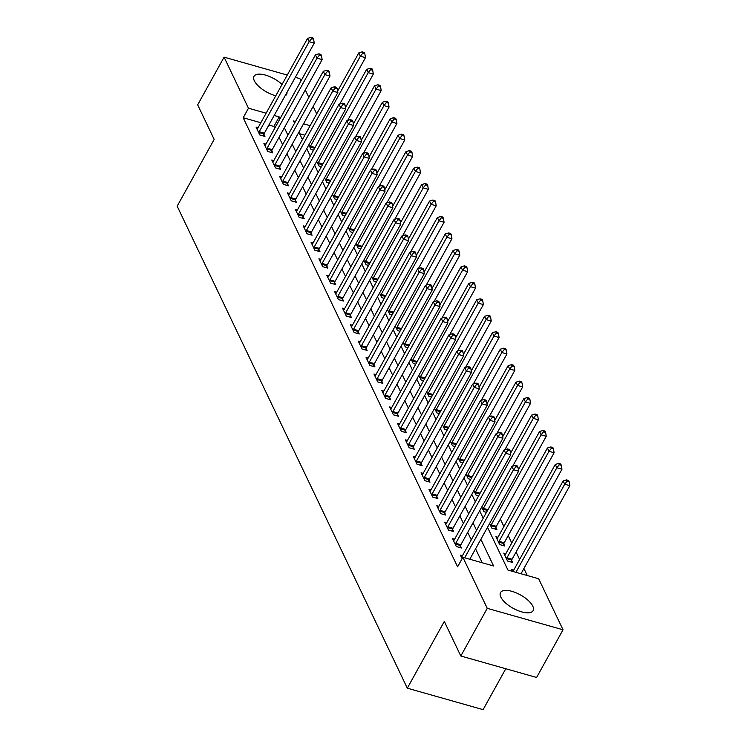 <?xml version="1.0" encoding="UTF-8"?>
<svg xmlns="http://www.w3.org/2000/svg" width="747" height="747" viewBox="0 0 747 747"><rect width="100%" height="100%" fill="white"/><g stroke="black" fill="none" stroke-linecap="round" stroke-linejoin="round"><path stroke-width="1.12" d="M500.826 597.086A18.638 7.619 -151 0 1 500.509 592.576A18.638 7.619 -151 0 1 516.177 592.847A18.638 7.619 -151 0 1 532.779 606.134A18.638 7.619 -151 0 1 533.106 610.644A18.638 7.619 -151 0 1 517.438 610.374A18.638 7.619 -151 0 1 500.826 597.086M275.774 95.775A18.638 7.619 -151 0 1 254.344 80.825A18.638 7.619 -151 0 1 254.017 76.315A18.638 7.619 -151 0 1 265.624 75.139A18.638 7.619 -151 0 1 282.049 84.448M505.775 668.742L483.094 709.65L407.311 688.183L177.17 206.172L214.165 139.418L197.666 104.841L224.091 57.164L287.259 75.055M295.317 77.333L299.874 78.631L300.985 80.937M305.299 89.976L308.838 97.399M313.152 106.438L316.7 113.861M527.289 575.535L523.927 568.495M519.613 559.456L516.065 552.033M511.751 542.994L508.203 535.571M503.889 526.532L500.35 519.109M487.52 527.289L507.941 570.054L538.662 578.757L563.033 629.786L487.249 608.329L462.879 557.29L493.599 565.993L480.863 539.306M487.249 608.329L460.815 656.006L536.598 677.473L563.033 629.786M287.016 92.311A18.638 7.619 -151 0 1 286.615 94.383A18.638 7.619 -151 0 1 285.074 95.812M304.869 135.207L299.612 133.722M308.828 144.881L311.023 149.475L313.553 150.194M316.691 161.343L318.885 165.946L321.406 166.656M324.553 177.805L326.747 182.408L329.268 183.118M332.406 194.267L334.609 198.87L337.13 199.58M340.268 210.729L342.462 215.332L344.993 216.042M348.13 227.191L350.324 231.794L352.845 232.504M355.992 243.653L358.187 248.256L360.708 248.966M363.854 260.115L366.049 264.718L368.57 265.428M371.707 276.586L373.902 281.18L376.432 281.89M379.569 293.048L381.764 297.642L384.294 298.352M387.432 309.51L389.626 314.104L392.147 314.814M395.294 325.972L397.488 330.566L400.009 331.276M403.147 342.434L405.341 347.028L407.871 347.747M411.009 358.896L413.203 363.49L415.734 364.209M418.871 375.358L421.065 379.952L423.586 380.671M426.733 391.82L428.927 396.414L431.449 397.133M434.586 408.282L436.78 412.876L439.311 413.595M442.448 424.744L444.642 429.338L447.173 430.057M450.31 441.206L452.505 445.8L455.026 446.519M458.172 457.668L460.367 462.262L462.888 462.981M466.035 474.13L468.229 478.724L470.75 479.443M473.887 490.592L476.082 495.186L478.612 495.905M481.75 507.054L483.944 511.648L486.465 512.367M489.612 523.516L491.806 528.11L496.923 529.567L495.905 527.419M497.95 537.252L495.896 536.673L499.668 544.572L504.785 546.029L503.758 543.881M505.803 553.723L503.749 553.135L507.521 561.034L512.647 562.491L511.62 560.343M513.665 570.185L511.611 569.597L512.442 571.324M260.824 122.732L243.177 117.737L457.594 566.833L462.879 557.29M482.226 562.771L475.578 548.84M471.264 539.801L467.715 532.378M463.401 523.339L459.853 515.916M455.539 506.877L451.991 499.454M447.677 490.415L444.138 482.992M439.824 473.953L436.276 466.53M431.962 457.491L428.414 450.067M424.1 441.029L420.552 433.605M416.238 424.567L412.689 417.143M408.376 408.105L404.837 400.681M400.523 391.643L396.974 384.219M392.661 375.181L389.112 367.757M384.798 358.719L381.25 351.295M376.936 342.257L373.397 334.833M369.083 325.795L365.535 318.362M361.221 309.333L357.673 301.9M353.359 292.871L349.811 285.438M345.497 276.409L341.958 268.976M337.644 259.947L334.096 252.514M329.782 243.485L326.234 236.052M321.92 227.023L318.371 219.59M314.057 210.561L310.509 203.128M306.205 194.099L302.656 186.666M298.342 177.637L294.794 170.204M290.48 161.175L286.932 153.742M282.618 144.713L279.07 137.28M274.756 128.241L273.897 126.439L268.883 125.02M258.098 127.653L256.044 127.074L259.816 134.974L264.942 136.43L263.915 134.283M265.96 144.124L263.906 143.536L267.678 151.436L272.795 152.892L271.777 150.745M273.822 160.586L271.768 159.998L275.54 167.898L280.657 169.354L279.639 167.207M281.684 177.048L279.63 176.46L283.402 184.369L288.519 185.816L287.492 183.669M289.537 193.51L287.483 192.922L291.255 200.831L296.382 202.278L295.354 200.131M297.399 209.972L295.345 209.384L299.117 217.293L304.234 218.74L303.217 216.593M305.262 226.434L303.207 225.846L306.98 233.755L312.097 235.202L311.079 233.064M313.124 242.896L311.069 242.308L314.842 250.217L319.959 251.664L318.932 249.526M320.977 259.358L318.922 258.77L322.695 266.679L327.821 268.126L326.794 265.988M328.839 275.82L326.784 275.241L330.557 283.141L335.683 284.588L334.656 282.45M336.701 292.282L334.647 291.703L338.419 299.603L343.536 301.05L342.518 298.912M344.563 308.744L342.509 308.166L346.281 316.065L351.398 317.512L350.38 315.374M352.425 325.206L350.362 324.628L354.134 332.527L359.26 333.974L358.233 331.836M360.278 341.668L358.224 341.09L361.996 348.989L367.122 350.436L366.095 348.298M368.14 358.13L366.086 357.552L369.858 365.451L374.975 366.898L373.958 364.76M376.002 374.592L373.948 374.014L377.721 381.913L382.837 383.36L381.82 381.222M383.865 391.055L381.801 390.476L385.583 398.375L390.7 399.822L389.673 397.684M391.717 407.517L389.663 406.938L393.436 414.837L398.562 416.284L397.535 414.146M399.58 423.979L397.525 423.4L401.298 431.299L406.415 432.746L405.397 430.608M407.442 440.441L405.388 439.862L409.16 447.761L414.277 449.208L413.259 447.07M415.304 456.903L413.25 456.324L417.022 464.223L422.139 465.67L421.112 463.532M423.157 473.365L421.103 472.786L424.875 480.685L430.001 482.142L428.974 479.994M431.019 489.827L428.965 489.248L432.737 497.147L437.863 498.604L436.836 496.456M438.881 506.289L436.827 505.71L440.599 513.609L445.716 515.066L444.698 512.918M446.743 522.751L444.689 522.172L448.461 530.071L453.578 531.528L452.561 529.38M454.606 539.213L452.542 538.634L456.314 546.533L461.441 547.99L460.413 545.842M462.458 555.675L460.404 555.096L462.113 558.672M460.815 656.006L444.306 621.439L407.311 688.183M243.177 117.737L248.462 108.203L224.091 57.164M280.05 118.708L279.182 116.896L274.168 115.477M266.119 113.199L248.462 108.203M476.549 530.267L473 522.844M468.686 513.805L465.138 506.382M460.824 497.343L457.276 489.92M452.962 480.881L449.423 473.458M445.109 464.419L441.561 456.996M437.247 447.957L433.699 440.534M429.385 431.495L425.837 424.063M421.523 415.033L417.984 407.601M413.67 398.571L410.122 391.139M405.808 382.109L402.26 374.677M397.946 365.647L394.397 358.215M390.083 349.185L386.535 341.752M382.231 332.723L378.682 325.29M374.368 316.261L370.82 308.828M366.506 299.799L362.958 292.366M358.644 283.337L355.096 275.904M350.782 266.875L347.243 259.442M342.929 250.413L339.381 242.98M335.067 233.942L331.519 226.518M327.205 217.48L323.656 210.056M319.342 201.018L315.804 193.594M311.49 184.556L307.941 177.132M303.627 168.094L300.079 160.67M295.765 151.632L292.217 144.208M287.903 135.17L284.355 127.746M295.476 121.518L293.524 120.958L294.57 123.152M298.884 132.191L302.423 139.614M306.737 148.653L310.285 156.076M314.599 165.115L318.147 172.538M322.461 181.577L326.009 189M330.323 198.039L333.872 205.462M338.186 214.501L341.724 221.924M346.038 230.963L349.587 238.396M353.901 247.425L357.449 254.858M361.763 263.887L365.311 271.32M369.625 280.349L373.164 287.782M377.478 296.811L381.026 304.244M385.34 313.273L388.888 320.706M393.202 329.735L396.75 337.168M401.064 346.197L404.603 353.63M408.917 362.659L412.465 370.092M416.779 379.121L420.328 386.554M424.641 395.583L428.19 403.016M432.504 412.045L436.052 419.478M440.356 428.517L443.905 435.94M448.219 444.979L451.767 452.402M456.081 461.441L459.629 468.864M463.943 477.903L467.491 485.326M471.805 494.365L475.344 501.788M479.658 510.827L483.206 518.25M310.154 125.673L303.534 123.797M273.897 126.439L279.182 116.896M259.246 131.715L264.363 133.171L314.263 43.149L309.146 41.701L259.246 131.715A2.39 1.083 -74.2 0 0 258.901 132.527L258.798 132.835M311.583 38.667L313.628 39.246L313.002 37.929L310.957 37.35L311.583 38.667L309.146 41.701L307.577 38.405L257.678 128.428A2.39 1.083 -74.2 0 1 257.239 129.044L257.071 129.222M264.363 133.171A2.39 1.083 -74.2 0 0 264.018 133.974L263.355 135.982M314.263 43.149L313.628 39.246M310.957 37.35L307.577 38.405M339.773 104.02L365.47 57.65L360.353 56.202L358.784 52.906L337.616 91.097M310.005 147.336L310.108 147.028A2.39 1.083 105.8 0 1 310.453 146.225L360.353 56.202L362.79 53.168L364.835 53.747L364.209 52.43L362.164 51.851L362.79 53.168M358.784 52.906L362.164 51.851M364.835 53.747L365.47 57.65M267.109 148.186L272.225 149.633L322.125 59.611L317.008 58.163L267.109 148.186A2.39 1.083 -74.2 0 0 266.754 148.989L266.651 149.297M319.445 55.129L321.49 55.708L320.865 54.391L318.82 53.812L319.445 55.129L317.008 58.163L315.43 54.867L265.53 144.89A2.39 1.083 -74.2 0 1 265.092 145.506L264.933 145.684M272.225 149.633A2.39 1.083 -74.2 0 0 271.88 150.436L271.217 152.444M322.125 59.611L321.49 55.708M318.82 53.812L315.43 54.867M274.971 164.648L280.088 166.095L329.987 76.073L324.861 74.625L274.971 164.648A2.39 1.083 -74.2 0 0 274.616 165.451L274.513 165.759M327.307 71.591L329.352 72.17L328.727 70.853L326.672 70.274L327.307 71.591L324.861 74.625L323.292 71.329L273.393 161.352A2.39 1.083 -74.2 0 1 272.954 161.968L272.786 162.146M280.088 166.095A2.39 1.083 -74.2 0 0 279.742 166.898L279.079 168.906M329.987 76.073L329.352 72.17M326.672 70.274L323.292 71.329M282.824 181.11L287.95 182.557L337.849 92.535L332.723 91.087L282.824 181.11A2.39 1.083 -74.2 0 0 282.478 181.913L282.375 182.221M335.16 88.053L337.214 88.632L336.58 87.315L334.535 86.736L335.16 88.053L332.723 91.087L331.154 87.791L281.255 177.814A2.39 1.083 -74.2 0 1 280.816 178.43L280.648 178.608M287.95 182.557A2.39 1.083 -74.2 0 0 287.595 183.36L286.941 185.368M337.849 92.535L337.214 88.632M334.535 86.736L331.154 87.791M347.626 120.482L373.332 74.112L368.215 72.664L366.637 69.368L345.469 107.559M317.858 163.798L317.961 163.49A2.39 1.083 105.8 0 1 318.315 162.687L368.215 72.664L370.652 69.63L372.697 70.209L372.071 68.892L370.026 68.313L370.652 69.63M366.637 69.368L370.026 68.313M372.697 70.209L373.332 74.112M355.488 136.944L381.194 90.574L376.068 89.126L374.499 85.83L353.331 124.021M325.72 180.26L325.823 179.952A2.39 1.083 105.8 0 1 326.178 179.149L376.068 89.126L378.514 86.092L380.559 86.671L379.934 85.354L377.879 84.775L378.514 86.092M374.499 85.83L377.879 84.775M380.559 86.671L381.194 90.574M363.35 153.406L389.056 107.036L383.93 105.588L382.361 102.292L361.193 140.483M333.582 196.722L333.685 196.414A2.39 1.083 105.8 0 1 334.03 195.611L383.93 105.588L386.367 102.554L388.421 103.133L387.786 101.816L385.741 101.237L386.367 102.554M382.361 102.292L385.741 101.237M388.421 103.133L389.056 107.036M290.686 197.572L295.803 199.019L345.702 108.997L340.585 107.549L290.686 197.572A2.39 1.083 -74.2 0 0 290.34 198.375L290.238 198.683M343.022 104.515L345.077 105.094L344.442 103.777L342.397 103.198L343.022 104.515L340.585 107.549L339.017 104.253L289.117 194.276A2.39 1.083 -74.2 0 1 288.678 194.892L288.51 195.07M295.803 199.019A2.39 1.083 -74.2 0 0 295.457 199.822L294.794 201.83M345.702 108.997L345.077 105.094M342.397 103.198L339.017 104.253M371.212 169.868L396.909 123.498L391.792 122.05L390.223 118.754L369.055 156.945M341.444 213.184L341.547 212.876A2.39 1.083 105.8 0 1 341.893 212.073L391.792 122.05L394.229 119.016L396.283 119.595L395.649 118.278L393.604 117.699L394.229 119.016M390.223 118.754L393.604 117.699M396.283 119.595L396.909 123.498M298.548 214.034L303.665 215.481L353.564 125.459L348.447 124.011L298.548 214.034A2.39 1.083 -74.2 0 0 298.193 214.837L298.1 215.145M350.885 120.977L352.929 121.556L352.304 120.239L350.259 119.66L350.885 120.977L348.447 124.011L346.869 120.715L296.979 210.738A2.39 1.083 -74.2 0 1 296.531 211.354L296.372 211.532M303.665 215.481A2.39 1.083 -74.2 0 0 303.319 216.285L302.656 218.292M353.564 125.459L352.929 121.556M350.259 119.66L346.869 120.715M306.41 230.496L311.527 231.944L361.427 141.921L356.31 140.473L306.41 230.496A2.39 1.083 -74.2 0 0 306.055 231.299L305.953 231.607M358.747 137.439L360.792 138.018L360.166 136.701L358.112 136.122L358.747 137.439L356.31 140.473L354.732 137.177L304.832 227.2A2.39 1.083 -74.2 0 1 304.393 227.816L304.225 227.994M311.527 231.944A2.39 1.083 -74.2 0 0 311.182 232.747L310.519 234.754M361.427 141.921L360.792 138.018M358.112 136.122L354.732 137.177M314.263 246.958L319.389 248.406L369.289 158.383L364.162 156.935L314.263 246.958A2.39 1.083 -74.2 0 0 313.917 247.761L313.815 248.069M366.609 153.901L368.654 154.48L368.028 153.163L365.974 152.584L366.609 153.901L364.162 156.935L362.594 153.639L312.694 243.662A2.39 1.083 -74.2 0 1 312.255 244.278L312.087 244.456M319.389 248.406A2.39 1.083 -74.2 0 0 319.034 249.209L318.381 251.216M369.289 158.383L368.654 154.48M365.974 152.584L362.594 153.639M322.125 263.42L327.251 264.868L377.142 174.845L372.025 173.397L322.125 263.42A2.39 1.083 -74.2 0 0 321.78 264.223L321.677 264.531M374.462 170.363L376.516 170.942L375.881 169.625L373.836 169.046L374.462 170.363L372.025 173.397L370.456 170.101L320.556 260.124A2.39 1.083 -74.2 0 1 320.118 260.74L319.949 260.918M327.251 264.868A2.39 1.083 -74.2 0 0 326.897 265.68L326.234 267.678M377.142 174.845L376.516 170.942M373.836 169.046L370.456 170.101M329.987 279.882L335.104 281.33L385.004 191.307L379.887 189.859L329.987 279.882A2.39 1.083 -74.2 0 0 329.642 280.685L329.539 280.993M382.324 186.825L384.369 187.413L383.743 186.087L381.698 185.508L382.324 186.825L379.887 189.859L378.318 186.573L328.419 276.586A2.39 1.083 -74.2 0 1 327.97 277.202L327.812 277.38M335.104 281.33A2.39 1.083 -74.2 0 0 334.759 282.142L334.096 284.14M385.004 191.307L384.369 187.413M381.698 185.508L378.318 186.573M379.074 186.33L404.771 139.96L399.654 138.512L398.076 135.216L376.908 173.407M349.297 229.646L349.4 229.338A2.39 1.083 105.8 0 1 349.755 228.535L399.654 138.512L402.091 135.478L404.136 136.057L403.511 134.74L401.466 134.161L402.091 135.478M398.076 135.216L401.466 134.161M404.136 136.057L404.771 139.96M386.927 202.792L412.633 156.422L407.517 154.974L405.938 151.678L384.77 189.869M357.159 246.108L357.262 245.8A2.39 1.083 105.8 0 1 357.617 244.997L407.517 154.974L409.954 151.94L411.999 152.519L411.373 151.202L409.319 150.623L409.954 151.94M405.938 151.678L409.319 150.623M411.999 152.519L412.633 156.422M394.789 219.254L420.496 172.884L415.369 171.436L413.801 168.14L392.633 206.331M365.022 262.57L365.124 262.262A2.39 1.083 105.8 0 1 365.47 261.459L415.369 171.436L417.806 168.402L419.861 168.99L419.226 167.664L417.181 167.085L417.806 168.402M413.801 168.14L417.181 167.085M419.861 168.99L420.496 172.884M402.652 235.716L428.348 189.346L423.232 187.899L421.663 184.612L400.495 222.793M372.884 279.033L372.986 278.724A2.39 1.083 105.8 0 1 373.332 277.921L423.232 187.899L425.669 184.864L427.723 185.452L427.088 184.135L425.043 183.547L425.669 184.864M421.663 184.612L425.043 183.547M427.723 185.452L428.348 189.346M410.514 252.178L436.211 205.808L431.094 204.361L429.516 201.074L408.357 239.255M380.746 295.495L380.839 295.186A2.39 1.083 105.8 0 1 381.194 294.383L431.094 204.361L433.531 201.326L435.576 201.914L434.95 200.598L432.905 200.009L433.531 201.326M429.516 201.074L432.905 200.009M435.576 201.914L436.211 205.808M337.849 296.344L342.966 297.792L392.866 207.769L387.749 206.321L337.849 296.344A2.39 1.083 -74.2 0 0 337.495 297.147L337.392 297.455M390.186 203.287L392.231 203.875L391.605 202.558L389.551 201.97L390.186 203.287L387.749 206.321L386.171 203.035L336.271 293.048A2.39 1.083 -74.2 0 1 335.833 293.664L335.664 293.842M342.966 297.792A2.39 1.083 -74.2 0 0 342.621 298.604L341.958 300.602M392.866 207.769L392.231 203.875M389.551 201.97L386.171 203.035M418.367 268.64L444.073 222.279L438.956 220.823L437.378 217.536L416.21 255.717M388.599 311.957L388.701 311.648A2.39 1.083 105.8 0 1 389.056 310.845L438.956 220.823L441.393 217.788L443.438 218.376L442.812 217.06L440.758 216.471L441.393 217.788M437.378 217.536L440.758 216.471M443.438 218.376L444.073 222.279M345.702 312.806L350.829 314.254L400.728 224.231L395.602 222.783L345.702 312.806A2.39 1.083 -74.2 0 0 345.357 313.609L345.254 313.917M398.048 219.749L400.093 220.337L399.468 219.02L397.413 218.432L398.048 219.749L395.602 222.783L394.033 219.497L344.134 309.51A2.39 1.083 -74.2 0 1 343.695 310.126L343.527 310.304M350.829 314.254A2.39 1.083 -74.2 0 0 350.474 315.066L349.82 317.064M400.728 224.231L400.093 220.337M397.413 218.432L394.033 219.497M426.229 285.102L451.935 238.741L446.809 237.285L445.24 233.998L424.072 272.179M396.461 328.419L396.564 328.11A2.39 1.083 105.8 0 1 396.909 327.307L446.809 237.285L449.255 234.259L451.3 234.838L450.674 233.522L448.62 232.933L449.255 234.259M445.24 233.998L448.62 232.933M451.3 234.838L451.935 238.741M353.564 329.268L358.691 330.716L408.59 240.702L403.464 239.245L353.564 329.268A2.39 1.083 -74.2 0 0 353.219 330.071L353.116 330.379M405.901 236.22L407.955 236.799L407.32 235.482L405.276 234.894L405.901 236.22L403.464 239.245L401.895 235.959L351.996 325.972A2.39 1.083 -74.2 0 1 351.557 326.588L351.389 326.766M358.691 330.716A2.39 1.083 -74.2 0 0 358.336 331.528L357.673 333.526M408.59 240.702L407.955 236.799M405.276 234.894L401.895 235.959M434.091 301.564L459.797 255.203L454.671 253.747L453.102 250.46L431.934 288.641M404.323 344.89L404.426 344.572A2.39 1.083 105.8 0 1 404.771 343.769L454.671 253.747L457.108 250.721L459.162 251.3L458.527 249.984L456.482 249.405L457.108 250.721M453.102 250.46L456.482 249.405M459.162 251.3L459.797 255.203M361.427 345.73L366.544 347.178L416.443 257.164L411.326 255.707L361.427 345.73A2.39 1.083 -74.2 0 0 361.081 346.533L360.978 346.841M413.763 252.682L415.808 253.261L415.183 251.944L413.138 251.365L413.763 252.682L411.326 255.707L409.758 252.421L359.858 342.434A2.39 1.083 -74.2 0 1 359.419 343.05L359.251 343.228M366.544 347.178A2.39 1.083 -74.2 0 0 366.198 347.99L365.535 349.988M416.443 257.164L415.808 253.261M413.138 251.365L409.758 252.421M441.953 318.035L467.65 271.665L462.533 270.209L460.964 266.922L439.796 305.103M412.185 361.352L412.288 361.034A2.39 1.083 105.8 0 1 412.633 360.231L462.533 270.209L464.97 267.183L467.015 267.762L466.389 266.446L464.345 265.867L464.97 267.183M460.964 266.922L464.345 265.867M467.015 267.762L467.65 271.665M369.289 362.192L374.406 363.64L424.305 273.626L419.188 272.169L369.289 362.192A2.39 1.083 -74.2 0 0 368.934 362.995L368.831 363.313M421.625 269.144L423.67 269.723L423.045 268.406L421 267.828L421.625 269.144L419.188 272.169L417.61 268.883L367.711 358.896A2.39 1.083 -74.2 0 1 367.272 359.512L367.113 359.69M374.406 363.64A2.39 1.083 -74.2 0 0 374.06 364.452L373.397 366.45M424.305 273.626L423.67 269.723M421 267.828L417.61 268.883M449.806 334.497L475.512 288.127L470.395 286.671L468.817 283.384L447.649 321.565M420.038 377.814L420.141 377.506A2.39 1.083 105.8 0 1 420.496 376.693L470.395 286.671L472.832 283.645L474.877 284.224L474.252 282.908L472.207 282.329L472.832 283.645M468.817 283.384L472.207 282.329M474.877 284.224L475.512 288.127M377.151 378.654L382.268 380.102L432.168 290.088L427.041 288.631L377.151 378.654A2.39 1.083 -74.2 0 0 376.796 379.457L376.693 379.775M429.488 285.606L431.533 286.185L430.907 284.868L428.853 284.29L429.488 285.606L427.041 288.631L425.473 285.345L375.573 375.358A2.39 1.083 -74.2 0 1 375.134 375.974L374.966 376.152M382.268 380.102A2.39 1.083 -74.2 0 0 381.922 380.914L381.259 382.912M432.168 290.088L431.533 286.185M428.853 284.29L425.473 285.345M457.668 350.959L483.374 304.589L478.248 303.133L476.679 299.846L455.511 338.027M427.9 394.276L428.003 393.968A2.39 1.083 105.8 0 1 428.348 393.155L478.248 303.133L480.694 300.107L482.739 300.686L482.114 299.37L480.06 298.791L480.694 300.107M476.679 299.846L480.06 298.791M482.739 300.686L483.374 304.589M385.004 395.116L390.13 396.564L440.03 306.55L434.903 305.093L385.004 395.116A2.39 1.083 -74.2 0 0 384.658 395.929L384.556 396.237M437.34 302.068L439.395 302.647L438.76 301.33L436.715 300.752L437.34 302.068L434.903 305.093L433.335 301.807L383.435 391.82A2.39 1.083 -74.2 0 1 382.996 392.446L382.828 392.614M390.13 396.564A2.39 1.083 -74.2 0 0 389.775 397.376L389.122 399.374M440.03 306.55L439.395 302.647M436.715 300.752L433.335 301.807M392.866 411.578L397.983 413.026L447.883 323.012L442.766 321.555L392.866 411.578A2.39 1.083 -74.2 0 0 392.52 412.391L392.418 412.699M445.203 318.53L447.257 319.109L446.622 317.792L444.577 317.214L445.203 318.53L442.766 321.555L441.197 318.269L391.297 408.292A2.39 1.083 -74.2 0 1 390.858 408.908L390.69 409.076M397.983 413.026A2.39 1.083 -74.2 0 0 397.637 413.838L396.974 415.836M447.883 323.012L447.257 319.109M444.577 317.214L441.197 318.269M400.728 428.04L405.845 429.488L455.745 339.474L450.628 338.017L400.728 428.04A2.39 1.083 -74.2 0 0 400.373 428.853L400.28 429.161M453.065 334.992L455.11 335.571L454.484 334.254L452.439 333.676L453.065 334.992L450.628 338.017L449.05 334.731L399.15 424.754A2.39 1.083 -74.2 0 1 398.711 425.37L398.553 425.538M405.845 429.488A2.39 1.083 -74.2 0 0 405.5 430.3L404.837 432.298M455.745 339.474L455.11 335.571M452.439 333.676L449.05 334.731M408.59 444.502L413.707 445.959L463.607 355.936L458.49 354.48L408.59 444.502A2.39 1.083 -74.2 0 0 408.236 445.315L408.133 445.623M460.927 351.454L462.972 352.033L462.346 350.716L460.292 350.138L460.927 351.454L458.49 354.48L456.912 351.193L407.012 441.216A2.39 1.083 -74.2 0 1 406.573 441.832L406.405 442M413.707 445.959A2.39 1.083 -74.2 0 0 413.362 446.762L412.699 448.76M463.607 355.936L462.972 352.033M460.292 350.138L456.912 351.193M416.443 460.964L421.569 462.421L471.469 372.398L466.343 370.951L416.443 460.964A2.39 1.083 -74.2 0 0 416.098 461.777L415.995 462.085M468.78 367.916L470.834 368.495L470.208 367.179L468.154 366.6L468.78 367.916L466.343 370.951L464.774 367.655L414.874 457.678A2.39 1.083 -74.2 0 1 414.436 458.294L414.268 458.462M421.569 462.421A2.39 1.083 -74.2 0 0 421.215 463.224L420.561 465.232M471.469 372.398L470.834 368.495M468.154 366.6L464.774 367.655M424.305 477.426L429.432 478.883L479.322 388.86L474.205 387.413L424.305 477.426A2.39 1.083 -74.2 0 0 423.96 478.239L423.857 478.547M476.642 384.378L478.696 384.957L478.061 383.641L476.016 383.062L476.642 384.378L474.205 387.413L472.636 384.117L422.737 474.14A2.39 1.083 -74.2 0 1 422.298 474.756L422.13 474.924M429.432 478.883A2.39 1.083 -74.2 0 0 429.077 479.686L428.414 481.694M479.322 388.86L478.696 384.957M476.016 383.062L472.636 384.117M432.168 493.888L437.284 495.345L487.184 405.322L482.067 403.875L432.168 493.888A2.39 1.083 -74.2 0 0 431.822 494.701L431.719 495.009M484.504 400.84L486.549 401.419L485.923 400.103L483.879 399.524L484.504 400.84L482.067 403.875L480.489 400.579L430.599 490.602A2.39 1.083 -74.2 0 1 430.151 491.218L429.992 491.386M437.284 495.345A2.39 1.083 -74.2 0 0 436.939 496.148L436.276 498.156M487.184 405.322L486.549 401.419M483.879 399.524L480.489 400.579M440.03 510.35L445.147 511.807L495.046 421.784L489.929 420.337L440.03 510.35A2.39 1.083 -74.2 0 0 439.675 511.163L439.572 511.471M492.366 417.302L494.411 417.881L493.786 416.565L491.731 415.986L492.366 417.302L489.929 420.337L488.351 417.041L438.452 507.064A2.39 1.083 -74.2 0 1 438.013 507.68L437.845 507.848M445.147 511.807A2.39 1.083 -74.2 0 0 444.801 512.61L444.138 514.618M495.046 421.784L494.411 417.881M491.731 415.986L488.351 417.041M447.883 526.812L453.009 528.269L502.908 438.246L497.782 436.799L447.883 526.812A2.39 1.083 -74.2 0 0 447.537 527.625L447.434 527.933M500.229 433.764L502.273 434.343L501.648 433.027L499.594 432.448L500.229 433.764L497.782 436.799L496.213 433.503L446.314 523.526A2.39 1.083 -74.2 0 1 445.875 524.142L445.707 524.319M453.009 528.269A2.39 1.083 -74.2 0 0 452.654 529.072L452 531.08M502.908 438.246L502.273 434.343M499.594 432.448L496.213 433.503M455.745 543.274L460.871 544.731L510.771 454.708L505.644 453.261L455.745 543.274A2.39 1.083 -74.2 0 0 455.399 544.087L455.296 544.395M508.081 450.226L510.136 450.805L509.501 449.489L507.456 448.91L508.081 450.226L505.644 453.261L504.076 449.965L454.176 539.988A2.39 1.083 -74.2 0 1 453.737 540.604L453.569 540.781M460.871 544.731A2.39 1.083 -74.2 0 0 460.516 545.534L459.853 547.542M510.771 454.708L510.136 450.805M507.456 448.91L504.076 449.965M469.798 559.251L518.623 471.17L513.506 469.723L464.681 557.804M515.944 466.688L517.988 467.267L517.363 465.951L515.318 465.372L515.944 466.688L513.506 469.723L511.938 466.427L462.038 556.45A2.39 1.083 -74.2 0 1 461.59 557.066L461.431 557.243M518.623 471.17L517.988 467.267M515.318 465.372L511.938 466.427M465.53 367.421L491.237 321.051L486.11 319.595L484.542 316.308L463.373 354.498M435.762 410.738L435.865 410.43A2.39 1.083 105.8 0 1 436.211 409.617L486.11 319.595L488.547 316.569L490.602 317.148L489.967 315.832L487.922 315.253L488.547 316.569M484.542 316.308L487.922 315.253M490.602 317.148L491.237 321.051M473.393 383.883L499.089 337.513L493.972 336.057L492.404 332.77L471.236 370.96M443.625 427.2L443.727 426.892A2.39 1.083 105.8 0 1 444.073 426.079L493.972 336.057L496.41 333.031L498.464 333.61L497.829 332.294L495.784 331.715L496.41 333.031M492.404 332.77L495.784 331.715M498.464 333.61L499.089 337.513M481.245 400.345L506.952 353.975L501.835 352.528L500.257 349.232L479.088 387.422M451.477 443.662L451.58 443.354A2.39 1.083 105.8 0 1 451.935 442.541L501.835 352.528L504.272 349.493L506.317 350.072L505.691 348.756L503.646 348.177L504.272 349.493M500.257 349.232L503.646 348.177M506.317 350.072L506.952 353.975M489.108 416.807L514.814 370.437L509.687 368.99L508.119 365.694L486.951 403.884M459.34 460.124L459.442 459.816A2.39 1.083 105.8 0 1 459.797 459.003L509.687 368.99L512.134 365.955L514.179 366.534L513.553 365.218L511.499 364.639L512.134 365.955M508.119 365.694L511.499 364.639M514.179 366.534L514.814 370.437M496.97 433.269L522.676 386.899L517.55 385.452L515.981 382.156L494.813 420.346M467.202 476.586L467.305 476.278A2.39 1.083 105.8 0 1 467.65 475.465L517.55 385.452L519.987 382.417L522.041 382.996L521.406 381.68L519.361 381.101L519.987 382.417M515.981 382.156L519.361 381.101M522.041 382.996L522.676 386.899M504.832 449.731L530.529 403.361L525.412 401.914L523.843 398.618L502.675 436.808M475.064 493.048L475.167 492.74A2.39 1.083 105.8 0 1 475.512 491.928L525.412 401.914L527.849 398.879L529.903 399.458L529.268 398.142L527.223 397.563L527.849 398.879M523.843 398.618L527.223 397.563M529.903 399.458L530.529 403.361M512.694 466.193L538.391 419.823L533.274 418.376L531.696 415.08L510.528 453.27M482.926 509.51L483.02 509.202A2.39 1.083 105.8 0 1 483.374 508.39L533.274 418.376L535.711 415.341L537.756 415.92L537.13 414.604L535.085 414.025L535.711 415.341M531.696 415.08L535.085 414.025M537.756 415.92L538.391 419.823M495.345 529.119L496.008 527.111A2.39 1.083 105.8 0 1 496.353 526.308L546.253 436.285L541.136 434.838L539.558 431.542L518.39 469.732M490.779 525.972L490.882 525.664A2.39 1.083 105.8 0 1 491.237 524.852L541.136 434.838L543.573 431.803L545.618 432.382L544.993 431.066L542.938 430.487L543.573 431.803M539.558 431.542L542.938 430.487M545.618 432.382L546.253 436.285M503.207 545.581L503.861 543.573A2.39 1.083 105.8 0 1 504.216 542.77L554.115 452.747L548.989 451.3L547.42 448.004L497.521 538.027A2.39 1.083 105.8 0 1 497.082 538.643L496.914 538.82M498.641 542.434L498.744 542.126A2.39 1.083 105.8 0 1 499.089 541.314L548.989 451.3L551.435 448.265L553.48 448.844L552.855 447.528L550.8 446.949L551.435 448.265M547.42 448.004L550.8 446.949M553.48 448.844L554.115 452.747M511.06 562.043L511.723 560.035A2.39 1.083 105.8 0 1 512.078 559.232L561.968 469.209L556.851 467.762L555.282 464.466L505.383 554.489A2.39 1.083 105.8 0 1 504.944 555.105L504.776 555.282M506.503 558.896L506.606 558.588A2.39 1.083 105.8 0 1 506.952 557.776L556.851 467.762L559.288 464.727L561.342 465.306L560.708 463.99L558.663 463.411L559.288 464.727M555.282 464.466L558.663 463.411M561.342 465.306L561.968 469.209M521.004 573.752L569.83 485.671L564.713 484.224L563.145 480.928L513.245 570.951A2.39 1.083 105.8 0 1 512.9 571.455M515.888 572.305L564.713 484.224L567.15 481.189L569.195 481.768L568.57 480.452L566.525 479.873L567.15 481.189M563.145 480.928L566.525 479.873M569.195 481.768L569.83 485.671M258.901 132.527L264.018 133.974M314.599 148.298L310.108 147.028M315.029 147.514L310.453 146.225M266.754 148.989L271.88 150.436M274.616 165.451L279.742 166.898M282.478 181.913L287.595 183.36M322.461 164.76L317.961 163.49M322.891 163.976L318.315 162.687M330.323 181.222L325.823 179.952M330.753 180.447L326.178 179.149M338.176 197.684L333.685 196.414M338.615 196.909L334.03 195.611M290.34 198.375L295.457 199.822M346.038 214.146L341.547 212.876M346.477 213.371L341.893 212.073M298.193 214.837L303.319 216.285M306.055 231.299L311.182 232.747M313.917 247.761L319.034 249.209M321.78 264.223L326.897 265.68M329.642 280.685L334.759 282.142M353.901 230.618L349.4 229.338M354.33 229.833L349.755 228.535M361.763 247.08L357.262 245.8M362.192 246.295L357.617 244.997M369.616 263.542L365.124 262.262M370.054 262.757L365.47 261.459M377.478 280.004L372.986 278.724M377.917 279.219L373.332 277.921M385.34 296.466L380.839 295.186M385.769 295.681L381.194 294.383M337.495 297.147L342.621 298.604M393.202 312.928L388.701 311.648M393.632 312.143L389.056 310.845M345.357 313.609L350.474 315.066M401.055 329.39L396.564 328.11M401.494 328.605L396.909 327.307M353.219 330.071L358.336 331.528M408.917 345.852L404.426 344.572M409.356 345.067L404.771 343.769M361.081 346.533L366.198 347.99M416.779 362.314L412.288 361.034M417.209 361.529L412.633 360.231M368.934 362.995L374.06 364.452M424.641 378.776L420.141 377.506M425.071 377.991L420.496 376.693M376.796 379.457L381.922 380.914M432.504 395.238L428.003 393.968M432.933 394.453L428.348 393.155M384.658 395.929L389.775 397.376M392.52 412.391L397.637 413.838M400.373 428.853L405.5 430.3M408.236 445.315L413.362 446.762M416.098 461.777L421.215 463.224M423.96 478.239L429.077 479.686M431.822 494.701L436.939 496.148M439.675 511.163L444.801 512.61M447.537 527.625L452.654 529.072M455.399 544.087L460.516 545.534M440.356 411.7L435.865 410.43M440.795 410.915L436.211 409.617M448.219 428.162L443.727 426.892M448.658 427.377L444.073 426.079M456.081 444.624L451.58 443.354M456.51 443.839L451.935 442.541M463.943 461.086L459.442 459.816M464.373 460.301L459.797 459.003M471.796 477.548L467.305 476.278M472.235 476.763L467.65 475.465M479.658 494.01L475.167 492.74M480.097 493.225L475.512 491.928M487.52 510.472L483.02 509.202M487.95 509.687L483.374 508.39M496.008 527.111L490.882 525.664M496.353 526.308L491.237 524.852M503.861 543.573L498.744 542.126M504.216 542.77L499.089 541.314M511.723 560.035L506.606 558.588M512.078 559.232L506.952 557.776"/></g></svg>
